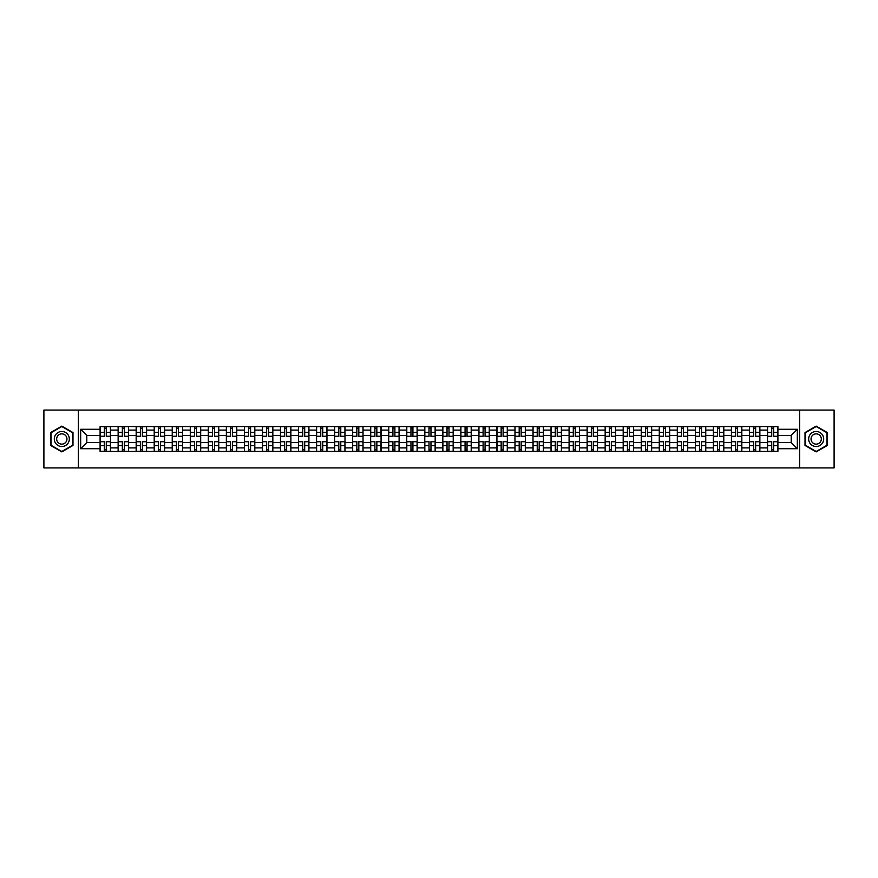 <?xml version="1.0" encoding="UTF-8"?>
<svg xmlns="http://www.w3.org/2000/svg" width="878" height="878" viewBox="0 0 878 878"><rect width="100%" height="100%" fill="white"/><g stroke="black" fill="none" stroke-linecap="round" stroke-linejoin="round"><path stroke-width="1.32" d="M799.639 467.908L834.1 467.908L834.1 410.092L43.9 410.092L43.9 467.908L799.639 467.908L799.639 410.092M118.135 451.435L118.135 430.099L110.496 430.099L110.496 451.435M110.496 430.099L110.496 426.565M118.135 430.099L118.135 426.565M128.539 426.565L128.539 451.435M136.167 451.435L136.167 426.565M146.582 426.565L146.582 451.435M154.21 451.435L154.21 426.565M164.614 426.565L164.614 451.435M172.242 451.435L172.242 426.565M182.657 426.565L182.657 451.435M190.285 451.435L190.285 426.565M200.689 426.565L200.689 451.435M208.327 451.435L208.327 426.565M218.732 426.565L218.732 451.435M226.359 451.435L226.359 426.565M236.764 426.565L236.764 451.435M244.402 451.435L244.402 426.565M254.807 426.565L254.807 451.435M262.434 451.435L262.434 426.565M272.838 426.565L272.838 451.435M280.477 451.435L280.477 426.565M290.881 426.565L290.881 451.435M298.509 451.435L298.509 426.565M308.913 426.565L308.913 451.435M316.552 451.435L316.552 426.565M326.956 426.565L326.956 451.435M334.584 451.435L334.584 426.565M344.999 426.565L344.999 451.435M352.627 451.435L352.627 426.565M363.031 426.565L363.031 451.435M370.659 451.435L370.659 426.565M381.074 426.565L381.074 451.435M388.702 451.435L388.702 426.565M399.106 426.565L399.106 451.435M406.744 451.435L406.744 426.565M417.149 426.565L417.149 451.435M424.776 451.435L424.776 426.565M435.181 426.565L435.181 451.435M442.819 451.435L442.819 426.565M453.224 426.565L453.224 451.435M460.851 451.435L460.851 426.565M471.256 426.565L471.256 451.435M478.894 451.435L478.894 426.565M489.298 426.565L489.298 451.435M496.926 451.435L496.926 426.565M507.341 426.565L507.341 451.435M514.969 451.435L514.969 426.565M525.373 426.565L525.373 451.435M533.001 451.435L533.001 426.565M543.416 426.565L543.416 451.435M551.044 451.435L551.044 426.565M561.448 426.565L561.448 451.435M569.087 451.435L569.087 426.565M579.491 426.565L579.491 451.435M587.119 451.435L587.119 426.565M597.523 426.565L597.523 451.435M605.161 451.435L605.161 426.565M615.566 426.565L615.566 451.435M623.193 451.435L623.193 426.565M633.598 426.565L633.598 451.435M641.236 451.435L641.236 426.565M651.641 426.565L651.641 451.435M659.268 451.435L659.268 426.565M669.673 426.565L669.673 451.435M677.311 451.435L677.311 426.565M687.715 426.565L687.715 451.435M695.343 451.435L695.343 426.565M705.758 426.565L705.758 451.435M713.386 451.435L713.386 426.565M723.79 426.565L723.79 451.435M731.418 451.435L731.418 426.565M741.833 426.565L741.833 451.435M749.461 451.435L749.461 426.565M759.865 426.565L759.865 451.435M767.504 451.435L767.504 426.565M767.504 442.589L759.865 442.589M749.461 442.589L741.833 442.589M731.418 442.589L723.79 442.589M713.386 442.589L705.758 442.589M695.343 442.589L687.715 442.589M677.311 442.589L669.673 442.589M659.268 442.589L651.641 442.589M641.236 442.589L633.598 442.589M623.193 442.589L615.566 442.589M605.161 442.589L597.523 442.589M587.119 442.589L579.491 442.589M569.087 442.589L561.448 442.589M551.044 442.589L543.416 442.589M533.001 442.589L525.373 442.589M514.969 442.589L507.341 442.589M496.926 442.589L489.298 442.589M478.894 442.589L471.256 442.589M460.851 442.589L453.224 442.589M442.819 442.589L435.181 442.589M424.776 442.589L417.149 442.589M406.744 442.589L399.106 442.589M388.702 442.589L381.074 442.589M370.659 442.589L363.031 442.589M352.627 442.589L344.999 442.589M334.584 442.589L326.956 442.589M316.552 442.589L308.913 442.589M298.509 442.589L290.881 442.589M280.477 442.589L272.838 442.589M262.434 442.589L254.807 442.589M244.402 442.589L236.764 442.589M226.359 442.589L218.732 442.589M208.327 442.589L200.689 442.589M190.285 442.589L182.657 442.589M172.242 442.589L164.614 442.589M154.21 442.589L146.582 442.589M136.167 442.589L128.539 442.589M118.135 442.589L110.496 442.589M767.504 435.411L759.865 435.411M749.461 435.411L741.833 435.411M731.418 435.411L723.79 435.411M713.386 435.411L705.758 435.411M695.343 435.411L687.715 435.411M677.311 435.411L669.673 435.411M659.268 435.411L651.641 435.411M641.236 435.411L633.598 435.411M623.193 435.411L615.566 435.411M605.161 435.411L597.523 435.411M587.119 435.411L579.491 435.411M569.087 435.411L561.448 435.411M551.044 435.411L543.416 435.411M533.001 435.411L525.373 435.411M514.969 435.411L507.341 435.411M496.926 435.411L489.298 435.411M478.894 435.411L471.256 435.411M460.851 435.411L453.224 435.411M442.819 435.411L435.181 435.411M424.776 435.411L417.149 435.411M406.744 435.411L399.106 435.411M388.702 435.411L381.074 435.411M370.659 435.411L363.031 435.411M352.627 435.411L344.999 435.411M334.584 435.411L326.956 435.411M316.552 435.411L308.913 435.411M298.509 435.411L290.881 435.411M280.477 435.411L272.838 435.411M262.434 435.411L254.807 435.411M244.402 435.411L236.764 435.411M226.359 435.411L218.732 435.411M208.327 435.411L200.689 435.411M190.285 435.411L182.657 435.411M172.242 435.411L164.614 435.411M154.21 435.411L146.582 435.411M136.167 435.411L128.539 435.411M118.135 435.411L110.496 435.411M86.801 442.589L100.092 442.589L100.092 435.411L86.801 435.411L86.801 442.589L80.666 448.713L80.666 429.287L100.092 429.287L100.092 435.411M777.908 435.411L777.908 442.589L791.199 442.589L791.199 435.411L777.908 435.411L777.908 426.565L100.092 426.565L100.092 429.287M777.908 429.287L797.334 429.287L797.334 448.713L777.908 448.713L777.908 442.589M100.092 442.589L100.092 451.435L777.908 451.435L777.908 448.713M100.092 448.713L80.666 448.713M78.362 467.908L78.362 410.092M72.984 432.558L61.822 426.115L50.661 432.558L50.661 445.442L61.822 451.885L72.984 445.442L72.984 432.558M827.339 432.558L816.178 426.115L805.016 432.558L805.016 445.442L816.178 451.885L827.339 445.442L827.339 432.558M106.282 449.701L104.317 449.701M104.317 428.299L106.282 428.299M124.314 449.701L122.349 449.701M122.349 428.299L124.314 428.299M142.357 449.701L140.392 449.701M140.392 428.299L142.357 428.299M160.4 449.701L158.424 449.701M158.424 428.299L160.4 428.299M178.432 449.701L176.467 449.701M176.467 428.299L178.432 428.299M196.474 449.701L194.51 449.701M194.51 428.299L196.474 428.299M214.506 449.701L212.542 449.701M212.542 428.299L214.506 428.299M232.549 449.701L230.585 449.701M230.585 428.299L232.549 428.299M250.581 449.701L248.617 449.701M248.617 428.299L250.581 428.299M268.624 449.701L266.66 449.701M266.66 428.299L268.624 428.299M286.656 449.701L284.691 449.701M284.691 428.299L286.656 428.299M304.699 449.701L302.734 449.701M302.734 428.299L304.699 428.299M322.731 449.701L320.766 449.701M320.766 428.299L322.731 428.299M340.774 449.701L338.809 449.701M338.809 428.299L340.774 428.299M358.817 449.701L356.841 449.701M356.841 428.299L358.817 428.299M376.849 449.701L374.884 449.701M374.884 428.299L376.849 428.299M394.891 449.701L392.927 449.701M392.927 428.299L394.891 428.299M412.923 449.701L410.959 449.701M410.959 428.299L412.923 428.299M430.966 449.701L429.002 449.701M429.002 428.299L430.966 428.299M448.998 449.701L447.034 449.701M447.034 428.299L448.998 428.299M467.041 449.701L465.077 449.701M465.077 428.299L467.041 428.299M485.073 449.701L483.109 449.701M483.109 428.299L485.073 428.299M503.116 449.701L501.151 449.701M501.151 428.299L503.116 428.299M521.159 449.701L519.183 449.701M519.183 428.299L521.159 428.299M539.191 449.701L537.226 449.701M537.226 428.299L539.191 428.299M557.234 449.701L555.269 449.701M555.269 428.299L557.234 428.299M575.266 449.701L573.301 449.701M573.301 428.299L575.266 428.299M593.308 449.701L591.344 449.701M591.344 428.299L593.308 428.299M611.34 449.701L609.376 449.701M609.376 428.299L611.34 428.299M629.383 449.701L627.419 449.701M627.419 428.299L629.383 428.299M647.415 449.701L645.451 449.701M645.451 428.299L647.415 428.299M665.458 449.701L663.494 449.701M663.494 428.299L665.458 428.299M683.49 449.701L681.526 449.701M681.526 428.299L683.49 428.299M701.533 449.701L699.568 449.701M699.568 428.299L701.533 428.299M719.576 449.701L717.6 449.701M717.6 428.299L719.576 428.299M737.608 449.701L735.643 449.701M735.643 428.299L737.608 428.299M755.651 449.701L753.686 449.701M753.686 428.299L755.651 428.299M773.683 449.701L771.718 449.701M771.718 428.299L773.683 428.299M80.666 429.287L86.801 435.411M791.199 442.589L797.334 448.713M791.199 435.411L797.334 429.287M106.282 436.509L106.282 426.686L110.441 426.686L110.441 436.509L106.282 436.509M104.317 428.19L106.282 428.19M104.317 426.686L100.158 426.686L100.158 436.509L104.317 436.509L104.317 426.686L108.016 426.686M104.317 441.491L104.317 451.314L100.158 451.314L100.158 441.491L104.317 441.491M106.282 449.81L104.317 449.81M106.282 451.314L110.441 451.314L110.441 441.491L106.282 441.491L106.282 451.314L102.583 451.314M124.314 436.509L124.314 426.686L128.484 426.686L128.484 436.509L124.314 436.509M122.349 428.19L124.314 428.19M122.349 426.686L118.19 426.686L118.19 436.509L122.349 436.509L122.349 426.686L126.059 426.686M142.357 436.509L142.357 426.686L146.516 426.686L146.516 436.509L142.357 436.509M140.392 428.19L142.357 428.19M140.392 426.686L136.233 426.686L136.233 436.509L140.392 436.509L140.392 426.686L144.091 426.686M55.314 442.753A7.518 7.518 0 0 0 65.576 445.508A7.518 7.518 0 0 0 68.33 435.247A7.518 7.518 0 0 0 58.069 432.492A7.518 7.518 0 0 0 55.314 442.753M57.366 441.568A5.147 5.147 0 0 0 64.39 443.456A5.147 5.147 0 0 0 66.278 436.432A5.147 5.147 0 0 0 59.254 434.544A5.147 5.147 0 0 0 57.366 441.568M61.822 426.521L72.633 432.755L72.633 445.245L61.822 451.479L51.012 445.245L51.012 432.755L61.822 426.521M809.67 442.753A7.518 7.518 0 0 0 819.931 445.508A7.518 7.518 0 0 0 822.686 435.247A7.518 7.518 0 0 0 812.424 432.492A7.518 7.518 0 0 0 809.67 442.753M811.722 441.568A5.147 5.147 0 0 0 818.746 443.456A5.147 5.147 0 0 0 820.634 436.432A5.147 5.147 0 0 0 813.61 434.544A5.147 5.147 0 0 0 811.722 441.568M816.178 426.521L826.988 432.755L826.988 445.245L816.178 451.479L805.367 445.245L805.367 432.755L816.178 426.521M122.349 441.491L122.349 451.314L118.19 451.314L118.19 441.491L122.349 441.491M124.314 449.81L122.349 449.81M124.314 451.314L128.484 451.314L128.484 441.491L124.314 441.491L124.314 451.314L120.615 451.314M140.392 441.491L140.392 451.314L136.233 451.314L136.233 441.491L140.392 441.491M142.357 449.81L140.392 449.81M142.357 451.314L146.516 451.314L146.516 441.491L142.357 441.491L142.357 451.314L138.658 451.314M160.4 436.509L160.4 426.686L164.559 426.686L164.559 436.509L160.4 436.509M158.424 428.19L160.4 428.19M158.424 426.686L154.265 426.686L154.265 436.509L158.424 436.509L158.424 426.686L162.134 426.686M178.432 436.509L178.432 426.686L182.591 426.686L182.591 436.509L178.432 436.509M176.467 428.19L178.432 428.19M176.467 426.686L172.307 426.686L172.307 436.509L176.467 436.509L176.467 426.686L180.166 426.686M196.474 436.509L196.474 426.686L200.634 426.686L200.634 436.509L196.474 436.509M194.51 428.19L196.474 428.19M194.51 426.686L190.339 426.686L190.339 436.509L194.51 436.509L194.51 426.686L198.208 426.686M158.424 441.491L158.424 451.314L154.265 451.314L154.265 441.491L158.424 441.491M160.4 449.81L158.424 449.81M160.4 451.314L164.559 451.314L164.559 441.491L160.4 441.491L160.4 451.314L156.69 451.314M176.467 441.491L176.467 451.314L172.307 451.314L172.307 441.491L176.467 441.491M178.432 449.81L176.467 449.81M178.432 451.314L182.591 451.314L182.591 441.491L178.432 441.491L178.432 451.314L174.733 451.314M194.51 441.491L194.51 451.314L190.339 451.314L190.339 441.491L194.51 441.491M196.474 449.81L194.51 449.81M196.474 451.314L200.634 451.314L200.634 441.491L196.474 441.491L196.474 451.314L192.776 451.314M214.506 436.509L214.506 426.686L218.666 426.686L218.666 436.509L214.506 436.509M212.542 428.19L214.506 428.19M212.542 426.686L208.382 426.686L208.382 436.509L212.542 436.509L212.542 426.686L216.24 426.686M212.542 441.491L212.542 451.314L208.382 451.314L208.382 441.491L212.542 441.491M214.506 449.81L212.542 449.81M214.506 451.314L218.666 451.314L218.666 441.491L214.506 441.491L214.506 451.314L210.808 451.314M232.549 436.509L232.549 426.686L236.709 426.686L236.709 436.509L232.549 436.509M230.585 428.19L232.549 428.19M230.585 426.686L226.414 426.686L226.414 436.509L230.585 436.509L230.585 426.686L234.283 426.686M230.585 441.491L230.585 451.314L226.414 451.314L226.414 441.491L230.585 441.491M232.549 449.81L230.585 449.81M232.549 451.314L236.709 451.314L236.709 441.491L232.549 441.491L232.549 451.314L228.851 451.314M250.581 436.509L250.581 426.686L254.752 426.686L254.752 436.509L250.581 436.509M248.617 428.19L250.581 428.19M248.617 426.686L244.457 426.686L244.457 436.509L248.617 436.509L248.617 426.686L252.315 426.686M248.617 441.491L248.617 451.314L244.457 451.314L244.457 441.491L248.617 441.491M250.581 449.81L248.617 449.81M250.581 451.314L254.752 451.314L254.752 441.491L250.581 441.491L250.581 451.314L246.883 451.314M268.624 436.509L268.624 426.686L272.784 426.686L272.784 436.509L268.624 436.509M266.66 428.19L268.624 428.19M266.66 426.686L262.489 426.686L262.489 436.509L266.66 436.509L266.66 426.686L270.358 426.686M266.66 441.491L266.66 451.314L262.489 451.314L262.489 441.491L266.66 441.491M268.624 449.81L266.66 449.81M268.624 451.314L272.784 451.314L272.784 441.491L268.624 441.491L268.624 451.314L264.926 451.314M286.656 436.509L286.656 426.686L290.827 426.686L290.827 436.509L286.656 436.509M284.691 428.19L286.656 428.19M284.691 426.686L280.532 426.686L280.532 436.509L284.691 436.509L284.691 426.686L288.39 426.686M304.699 436.509L304.699 426.686L308.858 426.686L308.858 436.509L304.699 436.509M302.734 428.19L304.699 428.19M302.734 426.686L298.575 426.686L298.575 436.509L302.734 436.509L302.734 426.686L306.433 426.686M322.731 436.509L322.731 426.686L326.901 426.686L326.901 436.509L322.731 436.509M320.766 428.19L322.731 428.19M320.766 426.686L316.607 426.686L316.607 436.509L320.766 436.509L320.766 426.686L324.476 426.686M340.774 436.509L340.774 426.686L344.933 426.686L344.933 436.509L340.774 436.509M338.809 428.19L340.774 428.19M338.809 426.686L334.65 426.686L334.65 436.509L338.809 436.509L338.809 426.686L342.508 426.686M358.817 436.509L358.817 426.686L362.976 426.686L362.976 436.509L358.817 436.509M356.841 428.19L358.817 428.19M356.841 426.686L352.682 426.686L352.682 436.509L356.841 436.509L356.841 426.686L360.551 426.686M376.849 436.509L376.849 426.686L381.008 426.686L381.008 436.509L376.849 436.509M374.884 428.19L376.849 428.19M374.884 426.686L370.725 426.686L370.725 436.509L374.884 436.509L374.884 426.686L378.583 426.686M284.691 441.491L284.691 451.314L280.532 451.314L280.532 441.491L284.691 441.491M286.656 449.81L284.691 449.81M286.656 451.314L290.827 451.314L290.827 441.491L286.656 441.491L286.656 451.314L282.957 451.314M302.734 441.491L302.734 451.314L298.575 451.314L298.575 441.491L302.734 441.491M304.699 449.81L302.734 449.81M304.699 451.314L308.858 451.314L308.858 441.491L304.699 441.491L304.699 451.314L301 451.314M320.766 441.491L320.766 451.314L316.607 451.314L316.607 441.491L320.766 441.491M322.731 449.81L320.766 449.81M322.731 451.314L326.901 451.314L326.901 441.491L322.731 441.491L322.731 451.314L319.032 451.314M338.809 441.491L338.809 451.314L334.65 451.314L334.65 441.491L338.809 441.491M340.774 449.81L338.809 449.81M340.774 451.314L344.933 451.314L344.933 441.491L340.774 441.491L340.774 451.314L337.075 451.314M356.841 441.491L356.841 451.314L352.682 451.314L352.682 441.491L356.841 441.491M358.817 449.81L356.841 449.81M358.817 451.314L362.976 451.314L362.976 441.491L358.817 441.491L358.817 451.314L355.107 451.314M374.884 441.491L374.884 451.314L370.725 451.314L370.725 441.491L374.884 441.491M376.849 449.81L374.884 449.81M376.849 451.314L381.008 451.314L381.008 441.491L376.849 441.491L376.849 451.314L373.15 451.314M394.891 436.509L394.891 426.686L399.051 426.686L399.051 436.509L394.891 436.509M392.927 428.19L394.891 428.19M392.927 426.686L388.756 426.686L388.756 436.509L392.927 436.509L392.927 426.686L396.626 426.686M392.927 441.491L392.927 451.314L388.756 451.314L388.756 441.491L392.927 441.491M394.891 449.81L392.927 449.81M394.891 451.314L399.051 451.314L399.051 441.491L394.891 441.491L394.891 451.314L391.193 451.314M412.923 436.509L412.923 426.686L417.094 426.686L417.094 436.509L412.923 436.509M410.959 428.19L412.923 428.19M410.959 426.686L406.799 426.686L406.799 436.509L410.959 436.509L410.959 426.686L414.657 426.686M410.959 441.491L410.959 451.314L406.799 451.314L406.799 441.491L410.959 441.491M412.923 449.81L410.959 449.81M412.923 451.314L417.094 451.314L417.094 441.491L412.923 441.491L412.923 451.314L409.225 451.314M430.966 436.509L430.966 426.686L435.126 426.686L435.126 436.509L430.966 436.509M429.002 428.19L430.966 428.19M429.002 426.686L424.831 426.686L424.831 436.509L429.002 436.509L429.002 426.686L432.7 426.686M429.002 441.491L429.002 451.314L424.831 451.314L424.831 441.491L429.002 441.491M430.966 449.81L429.002 449.81M430.966 451.314L435.126 451.314L435.126 441.491L430.966 441.491L430.966 451.314L427.268 451.314M448.998 436.509L448.998 426.686L453.169 426.686L453.169 436.509L448.998 436.509M447.034 428.19L448.998 428.19M447.034 426.686L442.874 426.686L442.874 436.509L447.034 436.509L447.034 426.686L450.732 426.686M447.034 441.491L447.034 451.314L442.874 451.314L442.874 441.491L447.034 441.491M448.998 449.81L447.034 449.81M448.998 451.314L453.169 451.314L453.169 441.491L448.998 441.491L448.998 451.314L445.3 451.314M467.041 436.509L467.041 426.686L471.201 426.686L471.201 436.509L467.041 436.509M465.077 428.19L467.041 428.19M465.077 426.686L460.906 426.686L460.906 436.509L465.077 436.509L465.077 426.686L468.775 426.686M465.077 441.491L465.077 451.314L460.906 451.314L460.906 441.491L465.077 441.491M467.041 449.81L465.077 449.81M467.041 451.314L471.201 451.314L471.201 441.491L467.041 441.491L467.041 451.314L463.343 451.314M485.073 436.509L485.073 426.686L489.244 426.686L489.244 436.509L485.073 436.509M483.109 428.19L485.073 428.19M483.109 426.686L478.949 426.686L478.949 436.509L483.109 436.509L483.109 426.686L486.807 426.686M483.109 441.491L483.109 451.314L478.949 451.314L478.949 441.491L483.109 441.491M485.073 449.81L483.109 449.81M485.073 451.314L489.244 451.314L489.244 441.491L485.073 441.491L485.073 451.314L481.374 451.314M503.116 436.509L503.116 426.686L507.275 426.686L507.275 436.509L503.116 436.509M501.151 428.19L503.116 428.19M501.151 426.686L496.992 426.686L496.992 436.509L501.151 436.509L501.151 426.686L504.85 426.686M501.151 441.491L501.151 451.314L496.992 451.314L496.992 441.491L501.151 441.491M503.116 449.81L501.151 449.81M503.116 451.314L507.275 451.314L507.275 441.491L503.116 441.491L503.116 451.314L499.417 451.314M521.159 436.509L521.159 426.686L525.318 426.686L525.318 436.509L521.159 436.509M519.183 428.19L521.159 428.19M519.183 426.686L515.024 426.686L515.024 436.509L519.183 436.509L519.183 426.686L522.893 426.686M519.183 441.491L519.183 451.314L515.024 451.314L515.024 441.491L519.183 441.491M521.159 449.81L519.183 449.81M521.159 451.314L525.318 451.314L525.318 441.491L521.159 441.491L521.159 451.314L517.449 451.314M539.191 436.509L539.191 426.686L543.35 426.686L543.35 436.509L539.191 436.509M537.226 428.19L539.191 428.19M537.226 426.686L533.067 426.686L533.067 436.509L537.226 436.509L537.226 426.686L540.925 426.686M537.226 441.491L537.226 451.314L533.067 451.314L533.067 441.491L537.226 441.491M539.191 449.81L537.226 449.81M539.191 451.314L543.35 451.314L543.35 441.491L539.191 441.491L539.191 451.314L535.492 451.314M557.234 436.509L557.234 426.686L561.393 426.686L561.393 436.509L557.234 436.509M555.269 428.19L557.234 428.19M555.269 426.686L551.099 426.686L551.099 436.509L555.269 436.509L555.269 426.686L558.968 426.686M555.269 441.491L555.269 451.314L551.099 451.314L551.099 441.491L555.269 441.491M557.234 449.81L555.269 449.81M557.234 451.314L561.393 451.314L561.393 441.491L557.234 441.491L557.234 451.314L553.524 451.314M575.266 436.509L575.266 426.686L579.425 426.686L579.425 436.509L575.266 436.509M573.301 428.19L575.266 428.19M573.301 426.686L569.142 426.686L569.142 436.509L573.301 436.509L573.301 426.686L577 426.686M573.301 441.491L573.301 451.314L569.142 451.314L569.142 441.491L573.301 441.491M575.266 449.81L573.301 449.81M575.266 451.314L579.425 451.314L579.425 441.491L575.266 441.491L575.266 451.314L571.567 451.314M593.308 436.509L593.308 426.686L597.468 426.686L597.468 436.509L593.308 436.509M591.344 428.19L593.308 428.19M591.344 426.686L587.173 426.686L587.173 436.509L591.344 436.509L591.344 426.686L595.043 426.686M591.344 441.491L591.344 451.314L587.173 451.314L587.173 441.491L591.344 441.491M593.308 449.81L591.344 449.81M593.308 451.314L597.468 451.314L597.468 441.491L593.308 441.491L593.308 451.314L589.61 451.314M611.34 436.509L611.34 426.686L615.511 426.686L615.511 436.509L611.34 436.509M609.376 428.19L611.34 428.19M609.376 426.686L605.216 426.686L605.216 436.509L609.376 436.509L609.376 426.686L613.074 426.686M609.376 441.491L609.376 451.314L605.216 451.314L605.216 441.491L609.376 441.491M611.34 449.81L609.376 449.81M611.34 451.314L615.511 451.314L615.511 441.491L611.34 441.491L611.34 451.314L607.642 451.314M629.383 436.509L629.383 426.686L633.543 426.686L633.543 436.509L629.383 436.509M627.419 428.19L629.383 428.19M627.419 426.686L623.248 426.686L623.248 436.509L627.419 436.509L627.419 426.686L631.117 426.686M627.419 441.491L627.419 451.314L623.248 451.314L623.248 441.491L627.419 441.491M629.383 449.81L627.419 449.81M629.383 451.314L633.543 451.314L633.543 441.491L629.383 441.491L629.383 451.314L625.685 451.314M647.415 436.509L647.415 426.686L651.586 426.686L651.586 436.509L647.415 436.509M645.451 428.19L647.415 428.19M645.451 426.686L641.291 426.686L641.291 436.509L645.451 436.509L645.451 426.686L649.149 426.686M645.451 441.491L645.451 451.314L641.291 451.314L641.291 441.491L645.451 441.491M647.415 449.81L645.451 449.81M647.415 451.314L651.586 451.314L651.586 441.491L647.415 441.491L647.415 451.314L643.717 451.314M665.458 436.509L665.458 426.686L669.618 426.686L669.618 436.509L665.458 436.509M663.494 428.19L665.458 428.19M663.494 426.686L659.334 426.686L659.334 436.509L663.494 436.509L663.494 426.686L667.192 426.686M663.494 441.491L663.494 451.314L659.334 451.314L659.334 441.491L663.494 441.491M665.458 449.81L663.494 449.81M665.458 451.314L669.618 451.314L669.618 441.491L665.458 441.491L665.458 451.314L661.76 451.314M683.49 436.509L683.49 426.686L687.661 426.686L687.661 436.509L683.49 436.509M681.526 428.19L683.49 428.19M681.526 426.686L677.366 426.686L677.366 436.509L681.526 436.509L681.526 426.686L685.224 426.686M681.526 441.491L681.526 451.314L677.366 451.314L677.366 441.491L681.526 441.491M683.49 449.81L681.526 449.81M683.49 451.314L687.661 451.314L687.661 441.491L683.49 441.491L683.49 451.314L679.791 451.314M701.533 436.509L701.533 426.686L705.692 426.686L705.692 436.509L701.533 436.509M699.568 428.19L701.533 428.19M699.568 426.686L695.409 426.686L695.409 436.509L699.568 436.509L699.568 426.686L703.267 426.686M699.568 441.491L699.568 451.314L695.409 451.314L695.409 441.491L699.568 441.491M701.533 449.81L699.568 449.81M701.533 451.314L705.692 451.314L705.692 441.491L701.533 441.491L701.533 451.314L697.834 451.314M719.576 436.509L719.576 426.686L723.735 426.686L723.735 436.509L719.576 436.509M717.6 428.19L719.576 428.19M717.6 426.686L713.441 426.686L713.441 436.509L717.6 436.509L717.6 426.686L721.31 426.686M717.6 441.491L717.6 451.314L713.441 451.314L713.441 441.491L717.6 441.491M719.576 449.81L717.6 449.81M719.576 451.314L723.735 451.314L723.735 441.491L719.576 441.491L719.576 451.314L715.866 451.314M737.608 436.509L737.608 426.686L741.767 426.686L741.767 436.509L737.608 436.509M735.643 428.19L737.608 428.19M735.643 426.686L731.484 426.686L731.484 436.509L735.643 436.509L735.643 426.686L739.342 426.686M735.643 441.491L735.643 451.314L731.484 451.314L731.484 441.491L735.643 441.491M737.608 449.81L735.643 449.81M737.608 451.314L741.767 451.314L741.767 441.491L737.608 441.491L737.608 451.314L733.909 451.314M755.651 436.509L755.651 426.686L759.81 426.686L759.81 436.509L755.651 436.509M753.686 428.19L755.651 428.19M753.686 426.686L749.516 426.686L749.516 436.509L753.686 436.509L753.686 426.686L757.385 426.686M753.686 441.491L753.686 451.314L749.516 451.314L749.516 441.491L753.686 441.491M755.651 449.81L753.686 449.81M755.651 451.314L759.81 451.314L759.81 441.491L755.651 441.491L755.651 451.314L751.941 451.314M773.683 436.509L773.683 426.686L777.842 426.686L777.842 436.509L773.683 436.509M771.718 428.19L773.683 428.19M771.718 426.686L767.559 426.686L767.559 436.509L771.718 436.509L771.718 426.686L775.417 426.686M771.718 441.491L771.718 451.314L767.559 451.314L767.559 441.491L771.718 441.491M773.683 449.81L771.718 449.81M773.683 451.314L777.842 451.314L777.842 441.491L773.683 441.491L773.683 451.314L769.984 451.314M749.461 430.099L741.833 430.099M731.418 430.099L723.79 430.099M713.386 430.099L705.758 430.099M695.343 430.099L687.715 430.099M677.311 430.099L669.673 430.099M659.268 430.099L651.641 430.099M641.236 430.099L633.598 430.099M623.193 430.099L615.566 430.099M605.161 430.099L597.523 430.099M587.119 430.099L579.491 430.099M569.087 430.099L561.448 430.099M551.044 430.099L543.416 430.099M533.001 430.099L525.373 430.099M514.969 430.099L507.341 430.099M496.926 430.099L489.298 430.099M478.894 430.099L471.256 430.099M460.851 430.099L453.224 430.099M442.819 430.099L435.181 430.099M424.776 430.099L417.149 430.099M406.744 430.099L399.106 430.099M388.702 430.099L381.074 430.099M370.659 430.099L363.031 430.099M352.627 430.099L344.999 430.099M334.584 430.099L326.956 430.099M316.552 430.099L308.913 430.099M298.509 430.099L290.881 430.099M280.477 430.099L272.838 430.099M262.434 430.099L254.807 430.099M244.402 430.099L236.764 430.099M226.359 430.099L218.732 430.099M208.327 430.099L200.689 430.099M190.285 430.099L182.657 430.099M172.242 430.099L164.614 430.099M154.21 430.099L146.582 430.099M136.167 430.099L128.539 430.099M767.504 430.099L759.865 430.099M749.461 447.901L741.833 447.901M731.418 447.901L723.79 447.901M713.386 447.901L705.758 447.901M695.343 447.901L687.715 447.901M677.311 447.901L669.673 447.901M659.268 447.901L651.641 447.901M641.236 447.901L633.598 447.901M623.193 447.901L615.566 447.901M605.161 447.901L597.523 447.901M587.119 447.901L579.491 447.901M569.087 447.901L561.448 447.901M551.044 447.901L543.416 447.901M533.001 447.901L525.373 447.901M514.969 447.901L507.341 447.901M496.926 447.901L489.298 447.901M478.894 447.901L471.256 447.901M460.851 447.901L453.224 447.901M442.819 447.901L435.181 447.901M424.776 447.901L417.149 447.901M406.744 447.901L399.106 447.901M388.702 447.901L381.074 447.901M370.659 447.901L363.031 447.901M352.627 447.901L344.999 447.901M334.584 447.901L326.956 447.901M316.552 447.901L308.913 447.901M298.509 447.901L290.881 447.901M280.477 447.901L272.838 447.901M262.434 447.901L254.807 447.901M244.402 447.901L236.764 447.901M226.359 447.901L218.732 447.901M208.327 447.901L200.689 447.901M190.285 447.901L182.657 447.901M172.242 447.901L164.614 447.901M154.21 447.901L146.582 447.901M136.167 447.901L128.539 447.901M118.135 447.901L110.496 447.901M767.504 447.901L759.865 447.901M106.282 436.267L110.441 436.267M106.282 432.36L110.441 432.36M100.158 436.267L104.317 436.267M100.158 432.36L104.317 432.36M104.317 441.733L100.158 441.733M104.317 445.64L100.158 445.64M110.441 441.733L106.282 441.733M110.441 445.64L106.282 445.64M124.314 436.267L128.484 436.267M124.314 432.36L128.484 432.36M118.19 436.267L122.349 436.267M118.19 432.36L122.349 432.36M142.357 436.267L146.516 436.267M142.357 432.36L146.516 432.36M136.233 436.267L140.392 436.267M136.233 432.36L140.392 432.36M122.349 441.733L118.19 441.733M122.349 445.64L118.19 445.64M128.484 441.733L124.314 441.733M128.484 445.64L124.314 445.64M140.392 441.733L136.233 441.733M140.392 445.64L136.233 445.64M146.516 441.733L142.357 441.733M146.516 445.64L142.357 445.64M160.4 436.267L164.559 436.267M160.4 432.36L164.559 432.36M154.265 436.267L158.424 436.267M154.265 432.36L158.424 432.36M178.432 436.267L182.591 436.267M178.432 432.36L182.591 432.36M172.307 436.267L176.467 436.267M172.307 432.36L176.467 432.36M196.474 436.267L200.634 436.267M196.474 432.36L200.634 432.36M190.339 436.267L194.51 436.267M190.339 432.36L194.51 432.36M158.424 441.733L154.265 441.733M158.424 445.64L154.265 445.64M164.559 441.733L160.4 441.733M164.559 445.64L160.4 445.64M176.467 441.733L172.307 441.733M176.467 445.64L172.307 445.64M182.591 441.733L178.432 441.733M182.591 445.64L178.432 445.64M194.51 441.733L190.339 441.733M194.51 445.64L190.339 445.64M200.634 441.733L196.474 441.733M200.634 445.64L196.474 445.64M214.506 436.267L218.666 436.267M214.506 432.36L218.666 432.36M208.382 436.267L212.542 436.267M208.382 432.36L212.542 432.36M212.542 441.733L208.382 441.733M212.542 445.64L208.382 445.64M218.666 441.733L214.506 441.733M218.666 445.64L214.506 445.64M232.549 436.267L236.709 436.267M232.549 432.36L236.709 432.36M226.414 436.267L230.585 436.267M226.414 432.36L230.585 432.36M230.585 441.733L226.414 441.733M230.585 445.64L226.414 445.64M236.709 441.733L232.549 441.733M236.709 445.64L232.549 445.64M250.581 436.267L254.752 436.267M250.581 432.36L254.752 432.36M244.457 436.267L248.617 436.267M244.457 432.36L248.617 432.36M248.617 441.733L244.457 441.733M248.617 445.64L244.457 445.64M254.752 441.733L250.581 441.733M254.752 445.64L250.581 445.64M268.624 436.267L272.784 436.267M268.624 432.36L272.784 432.36M262.489 436.267L266.66 436.267M262.489 432.36L266.66 432.36M266.66 441.733L262.489 441.733M266.66 445.64L262.489 445.64M272.784 441.733L268.624 441.733M272.784 445.64L268.624 445.64M286.656 436.267L290.827 436.267M286.656 432.36L290.827 432.36M280.532 436.267L284.691 436.267M280.532 432.36L284.691 432.36M304.699 436.267L308.858 436.267M304.699 432.36L308.858 432.36M298.575 436.267L302.734 436.267M298.575 432.36L302.734 432.36M322.731 436.267L326.901 436.267M322.731 432.36L326.901 432.36M316.607 436.267L320.766 436.267M316.607 432.36L320.766 432.36M340.774 436.267L344.933 436.267M340.774 432.36L344.933 432.36M334.65 436.267L338.809 436.267M334.65 432.36L338.809 432.36M358.817 436.267L362.976 436.267M358.817 432.36L362.976 432.36M352.682 436.267L356.841 436.267M352.682 432.36L356.841 432.36M376.849 436.267L381.008 436.267M376.849 432.36L381.008 432.36M370.725 436.267L374.884 436.267M370.725 432.36L374.884 432.36M284.691 441.733L280.532 441.733M284.691 445.64L280.532 445.64M290.827 441.733L286.656 441.733M290.827 445.64L286.656 445.64M302.734 441.733L298.575 441.733M302.734 445.64L298.575 445.64M308.858 441.733L304.699 441.733M308.858 445.64L304.699 445.64M320.766 441.733L316.607 441.733M320.766 445.64L316.607 445.64M326.901 441.733L322.731 441.733M326.901 445.64L322.731 445.64M338.809 441.733L334.65 441.733M338.809 445.64L334.65 445.64M344.933 441.733L340.774 441.733M344.933 445.64L340.774 445.64M356.841 441.733L352.682 441.733M356.841 445.64L352.682 445.64M362.976 441.733L358.817 441.733M362.976 445.64L358.817 445.64M374.884 441.733L370.725 441.733M374.884 445.64L370.725 445.64M381.008 441.733L376.849 441.733M381.008 445.64L376.849 445.64M394.891 436.267L399.051 436.267M394.891 432.36L399.051 432.36M388.756 436.267L392.927 436.267M388.756 432.36L392.927 432.36M392.927 441.733L388.756 441.733M392.927 445.64L388.756 445.64M399.051 441.733L394.891 441.733M399.051 445.64L394.891 445.64M412.923 436.267L417.094 436.267M412.923 432.36L417.094 432.36M406.799 436.267L410.959 436.267M406.799 432.36L410.959 432.36M410.959 441.733L406.799 441.733M410.959 445.64L406.799 445.64M417.094 441.733L412.923 441.733M417.094 445.64L412.923 445.64M430.966 436.267L435.126 436.267M430.966 432.36L435.126 432.36M424.831 436.267L429.002 436.267M424.831 432.36L429.002 432.36M429.002 441.733L424.831 441.733M429.002 445.64L424.831 445.64M435.126 441.733L430.966 441.733M435.126 445.64L430.966 445.64M448.998 436.267L453.169 436.267M448.998 432.36L453.169 432.36M442.874 436.267L447.034 436.267M442.874 432.36L447.034 432.36M447.034 441.733L442.874 441.733M447.034 445.64L442.874 445.64M453.169 441.733L448.998 441.733M453.169 445.64L448.998 445.64M467.041 436.267L471.201 436.267M467.041 432.36L471.201 432.36M460.906 436.267L465.077 436.267M460.906 432.36L465.077 432.36M465.077 441.733L460.906 441.733M465.077 445.64L460.906 445.64M471.201 441.733L467.041 441.733M471.201 445.64L467.041 445.64M485.073 436.267L489.244 436.267M485.073 432.36L489.244 432.36M478.949 436.267L483.109 436.267M478.949 432.36L483.109 432.36M483.109 441.733L478.949 441.733M483.109 445.64L478.949 445.64M489.244 441.733L485.073 441.733M489.244 445.64L485.073 445.64M503.116 436.267L507.275 436.267M503.116 432.36L507.275 432.36M496.992 436.267L501.151 436.267M496.992 432.36L501.151 432.36M501.151 441.733L496.992 441.733M501.151 445.64L496.992 445.64M507.275 441.733L503.116 441.733M507.275 445.64L503.116 445.64M521.159 436.267L525.318 436.267M521.159 432.36L525.318 432.36M515.024 436.267L519.183 436.267M515.024 432.36L519.183 432.36M519.183 441.733L515.024 441.733M519.183 445.64L515.024 445.64M525.318 441.733L521.159 441.733M525.318 445.64L521.159 445.64M539.191 436.267L543.35 436.267M539.191 432.36L543.35 432.36M533.067 436.267L537.226 436.267M533.067 432.36L537.226 432.36M537.226 441.733L533.067 441.733M537.226 445.64L533.067 445.64M543.35 441.733L539.191 441.733M543.35 445.64L539.191 445.64M557.234 436.267L561.393 436.267M557.234 432.36L561.393 432.36M551.099 436.267L555.269 436.267M551.099 432.36L555.269 432.36M555.269 441.733L551.099 441.733M555.269 445.64L551.099 445.64M561.393 441.733L557.234 441.733M561.393 445.64L557.234 445.64M575.266 436.267L579.425 436.267M575.266 432.36L579.425 432.36M569.142 436.267L573.301 436.267M569.142 432.36L573.301 432.36M573.301 441.733L569.142 441.733M573.301 445.64L569.142 445.64M579.425 441.733L575.266 441.733M579.425 445.64L575.266 445.64M593.308 436.267L597.468 436.267M593.308 432.36L597.468 432.36M587.173 436.267L591.344 436.267M587.173 432.36L591.344 432.36M591.344 441.733L587.173 441.733M591.344 445.64L587.173 445.64M597.468 441.733L593.308 441.733M597.468 445.64L593.308 445.64M611.34 436.267L615.511 436.267M611.34 432.36L615.511 432.36M605.216 436.267L609.376 436.267M605.216 432.36L609.376 432.36M609.376 441.733L605.216 441.733M609.376 445.64L605.216 445.64M615.511 441.733L611.34 441.733M615.511 445.64L611.34 445.64M629.383 436.267L633.543 436.267M629.383 432.36L633.543 432.36M623.248 436.267L627.419 436.267M623.248 432.36L627.419 432.36M627.419 441.733L623.248 441.733M627.419 445.64L623.248 445.64M633.543 441.733L629.383 441.733M633.543 445.64L629.383 445.64M647.415 436.267L651.586 436.267M647.415 432.36L651.586 432.36M641.291 436.267L645.451 436.267M641.291 432.36L645.451 432.36M645.451 441.733L641.291 441.733M645.451 445.64L641.291 445.64M651.586 441.733L647.415 441.733M651.586 445.64L647.415 445.64M665.458 436.267L669.618 436.267M665.458 432.36L669.618 432.36M659.334 436.267L663.494 436.267M659.334 432.36L663.494 432.36M663.494 441.733L659.334 441.733M663.494 445.64L659.334 445.64M669.618 441.733L665.458 441.733M669.618 445.64L665.458 445.64M683.49 436.267L687.661 436.267M683.49 432.36L687.661 432.36M677.366 436.267L681.526 436.267M677.366 432.36L681.526 432.36M681.526 441.733L677.366 441.733M681.526 445.64L677.366 445.64M687.661 441.733L683.49 441.733M687.661 445.64L683.49 445.64M701.533 436.267L705.692 436.267M701.533 432.36L705.692 432.36M695.409 436.267L699.568 436.267M695.409 432.36L699.568 432.36M699.568 441.733L695.409 441.733M699.568 445.64L695.409 445.64M705.692 441.733L701.533 441.733M705.692 445.64L701.533 445.64M719.576 436.267L723.735 436.267M719.576 432.36L723.735 432.36M713.441 436.267L717.6 436.267M713.441 432.36L717.6 432.36M717.6 441.733L713.441 441.733M717.6 445.64L713.441 445.64M723.735 441.733L719.576 441.733M723.735 445.64L719.576 445.64M737.608 436.267L741.767 436.267M737.608 432.36L741.767 432.36M731.484 436.267L735.643 436.267M731.484 432.36L735.643 432.36M735.643 441.733L731.484 441.733M735.643 445.64L731.484 445.64M741.767 441.733L737.608 441.733M741.767 445.64L737.608 445.64M755.651 436.267L759.81 436.267M755.651 432.36L759.81 432.36M749.516 436.267L753.686 436.267M749.516 432.36L753.686 432.36M753.686 441.733L749.516 441.733M753.686 445.64L749.516 445.64M759.81 441.733L755.651 441.733M759.81 445.64L755.651 445.64M773.683 436.267L777.842 436.267M773.683 432.36L777.842 432.36M767.559 436.267L771.718 436.267M767.559 432.36L771.718 432.36M771.718 441.733L767.559 441.733M771.718 445.64L767.559 445.64M777.842 441.733L773.683 441.733M777.842 445.64L773.683 445.64"/></g></svg>
